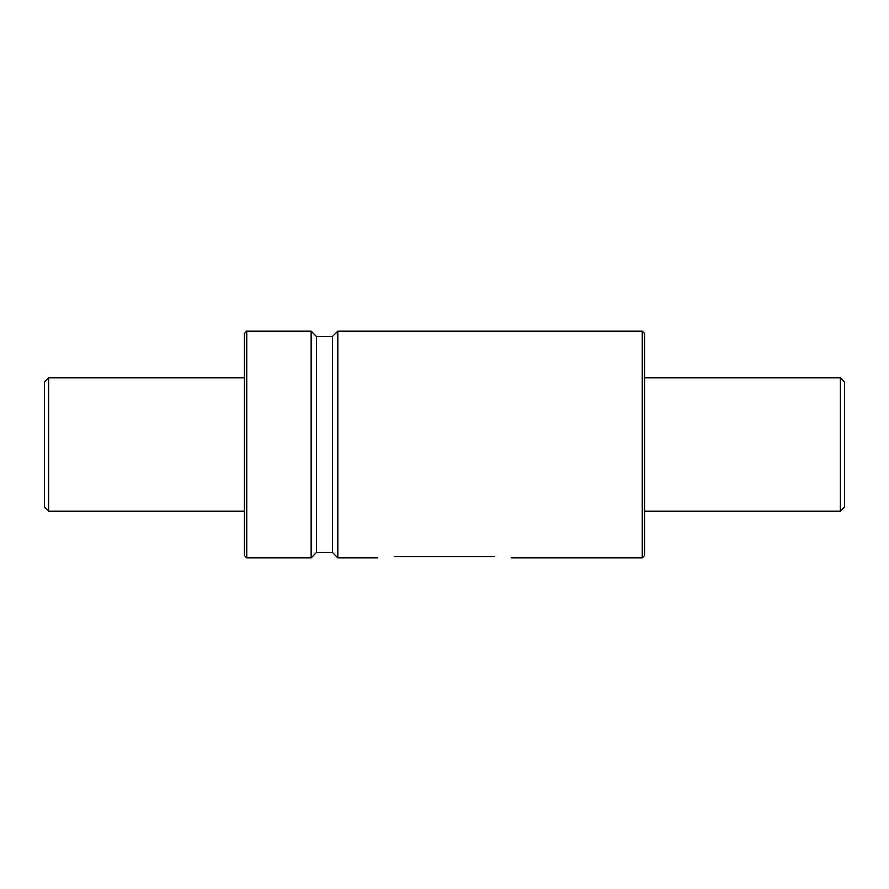<?xml version="1.0" encoding="UTF-8"?>
<svg xmlns="http://www.w3.org/2000/svg" width="889" height="889" viewBox="0 0 889 889"><rect width="100%" height="100%" fill="white"/><g stroke="black" fill="none" stroke-linecap="round" stroke-linejoin="round"><path stroke-width="1.33" d="M246.742 557.848L246.742 331.153L311.15 331.153L311.15 557.848L246.742 557.848L244.475 555.581L244.475 333.419L246.742 331.153M332.486 552.514L337.82 557.848L337.82 331.153L332.486 336.487L332.486 552.514L316.484 552.514L316.484 336.487L311.15 331.153M642.258 331.153L644.525 333.419L644.525 555.581L642.258 557.848L642.258 331.153L337.82 331.153M494.506 556.614C516.009 557.959 516.009 557.959 494.506 556.614L394.494 556.614C372.991 557.959 372.991 557.959 394.494 556.614C372.991 557.959 372.991 557.959 394.494 556.614M840.383 511.175L844.55 507.008L844.55 381.992L840.383 377.825L840.383 511.175L644.525 511.175M48.617 511.175L44.45 507.008L44.45 381.992L48.617 377.825L48.617 511.175L244.475 511.175M316.484 552.514L311.15 557.848M642.258 557.848L511.175 557.848M377.825 557.848L337.82 557.848M332.486 336.487L316.484 336.487M48.617 377.825L244.475 377.825M644.525 377.825L840.383 377.825"/></g></svg>
